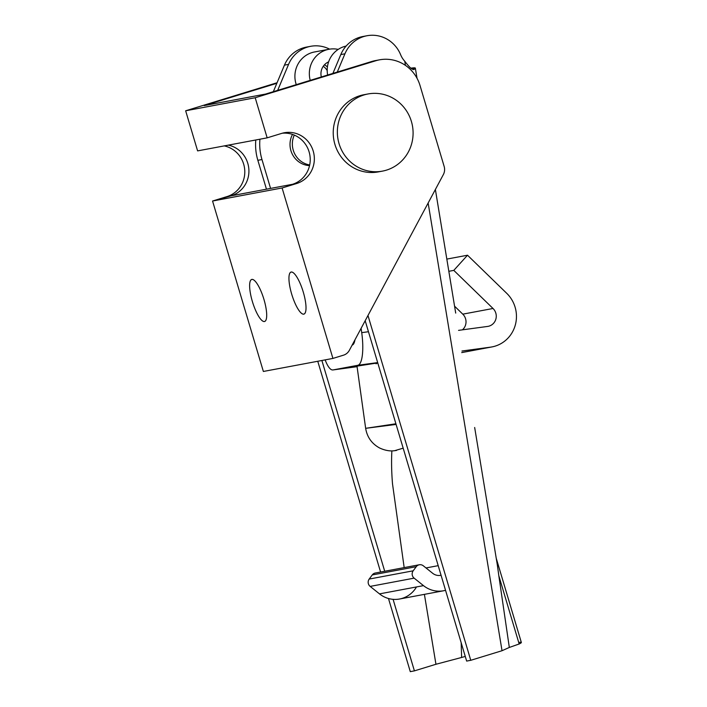 <?xml version="1.0" encoding="UTF-8"?>
<svg xmlns="http://www.w3.org/2000/svg" width="707" height="707" viewBox="0 0 707 707"><rect width="100%" height="100%" fill="white"/><g stroke="black" fill="none" stroke-linecap="round" stroke-linejoin="round"><path stroke-width="1.06" d="M288.571 64.381A31.4 30.26 -100.6 0 1 307.421 47.104L303.303 47.873A31.4 30.26 79.4 0 0 284.444 65.15L288.571 64.381L277.683 90.355L288.571 64.381L284.444 65.15L273.326 91.689L284.444 65.15A31.4 30.26 -100.6 0 1 303.303 47.873L307.421 47.104A31.4 30.26 79.4 0 0 288.571 64.381M366.96 35.748A31.4 30.26 -100.6 0 1 400.648 54.766A31.4 30.26 79.4 0 0 363.778 36.534A31.4 30.26 -100.6 0 1 366.96 35.748L362.832 36.525A31.4 30.26 79.4 0 0 359.66 37.303L363.778 36.534A31.4 30.26 79.4 0 0 344.928 53.803L337.274 72.07L344.928 53.803A31.4 30.26 -100.6 0 1 363.778 36.534L359.66 37.303A31.4 30.26 79.4 0 0 340.801 54.58L344.928 53.803L340.801 54.58A31.4 30.26 -100.6 0 1 359.66 37.303A31.4 30.26 -100.6 0 1 364.909 36.207M435.945 664.271L461.627 657.466L461.176 642.734L461.627 657.466L435.945 664.271L424.403 594.357L435.945 664.271L414.408 670.872L435.945 664.271M466.647 661.08L365.183 320.722L466.647 661.08L470.765 660.303L367.976 315.499L470.765 660.303L466.647 661.08M332.909 73.413L340.801 54.58L332.909 73.413M329.621 49.154A31.4 30.26 79.4 0 0 307.421 47.104A31.4 30.26 -100.6 0 1 310.603 46.317A31.4 30.26 -100.6 0 1 329.621 49.154M259.929 139.199A52.336 50.427 79.4 0 0 261.97 159.535L270.578 188.416L261.97 159.535L257.852 160.312L266.459 189.184L257.852 160.312L261.97 159.535A52.336 50.427 -100.6 0 1 259.929 139.199M321.879 360.49L384.714 571.256L321.879 360.49M393.083 599.342L414.408 670.872L393.083 599.342M309.542 165.624A20.936 20.176 -100.6 0 1 292.512 134.41A20.936 20.176 79.4 0 0 309.542 165.624M323.24 66.299A13.08 12.611 -100.6 0 1 327.208 70.594M414.664 68.906C416.29 67.792 415.018 67.554 410.847 68.172L415.354 68.146L413.312 69.162L414.664 68.906C413.436 70.894 410.131 68.332 404.749 61.226C410.131 68.332 413.436 70.894 414.664 68.906L414.037 69.153M317.761 361.268L380.587 572.025L317.761 361.268M388.479 598.511L410.29 671.65L414.408 670.872L410.29 671.65L388.479 598.511M255.801 139.977A52.336 50.427 79.4 0 0 257.852 160.312A52.336 50.427 -100.6 0 1 255.801 139.977M400.648 54.766A20.936 20.176 79.4 0 0 404.749 61.226A20.936 20.176 -100.6 0 1 400.648 54.766M310.603 46.317L306.476 47.095A31.4 30.26 79.4 0 0 303.303 47.873A31.4 30.26 -100.6 0 1 308.552 46.777M497.313 564.778L498.824 575.737L519.168 643.98A156.998 4.534 -16.6 0 0 521.351 642.486L496.243 558.274M518.708 642.433A156.998 4.534 163.4 0 1 519.168 643.98L509.332 647.444L519.168 643.98L498.824 575.737L497.357 564.999M509.323 647.444L502.032 650.714L470.765 660.303L502.032 650.714L428.142 203.006L502.032 650.714L509.323 647.444L498.824 575.728M465.259 656.441L461.627 657.466L465.259 656.441M405.429 65.371L404.749 61.226L405.429 65.371M455.706 313.104L435.379 189.476M282.234 133.234A26.168 25.213 -100.6 0 1 309.701 154.276A26.168 25.213 -100.6 0 1 292.451 184.315L296.578 183.537A26.168 25.213 79.4 0 0 313.59 152.438A26.168 25.213 79.4 0 0 284.276 132.757A26.168 25.213 79.4 0 0 281.633 133.411L267.158 137.847L197.607 150.891L267.158 137.847L255.2 97.743L185.649 110.787L197.607 150.891L185.649 110.787L255.2 97.743L375.788 60.749A36.631 35.297 -100.6 0 1 379.5 59.83A36.631 35.297 -100.6 0 1 420.011 85.476L444.155 166.445A10.464 10.084 -100.6 0 1 443.36 174.567L349.355 350.31A10.464 10.084 -100.6 0 1 343.487 355.179L332.917 358.422L263.366 371.467L332.917 358.422L282.102 187.974L212.551 201.027L263.366 371.467L212.551 201.027L282.102 187.974L296.578 183.537L227.018 196.581L212.551 201.027L231.145 195.812A26.168 25.213 79.4 0 0 248.882 169.6A26.168 25.213 79.4 0 0 228.343 145.129A26.168 25.213 -100.6 0 1 248.882 169.6A26.168 25.213 -100.6 0 1 231.145 195.812L292.451 184.315A26.168 25.213 79.4 0 0 309.701 154.276A26.168 25.213 79.4 0 0 282.234 133.234M379.5 59.83L375.373 60.608A36.631 35.297 79.4 0 0 371.661 61.518L375.788 60.749L371.661 61.518L265.549 94.075L204.243 105.573L276.835 83.302L204.243 105.573L265.549 94.075L371.661 61.518A36.631 35.297 -100.6 0 1 377.45 60.281M263.932 299.37A21.979 5.842 72.9 0 1 260.706 319.228A21.979 5.842 72.9 0 1 249.836 282.765A21.979 5.842 72.9 0 1 263.932 299.37A21.979 5.842 -107.1 0 0 251.71 279.442A21.979 5.842 -107.1 0 0 252.576 302.172A21.979 5.842 -107.1 0 0 264.604 321.473A21.979 5.842 -107.1 0 0 263.932 299.37M303.25 292A21.979 5.842 72.9 0 1 300.024 311.858A21.979 5.842 72.9 0 1 289.154 275.385A21.979 5.842 72.9 0 1 303.25 292A21.979 5.842 -107.1 0 0 291.028 272.071A21.979 5.842 -107.1 0 0 291.894 294.792A21.979 5.842 -107.1 0 0 303.922 314.094A21.979 5.842 -107.1 0 0 303.25 292M224.216 145.898A26.168 25.213 -100.6 0 1 244.755 170.369A26.168 25.213 -100.6 0 1 227.018 196.581A26.168 25.213 79.4 0 0 244.755 170.369A26.168 25.213 79.4 0 0 224.216 145.898M277.073 82.737L185.649 110.787L277.073 82.737M343.487 355.179A10.464 10.084 79.4 0 0 349.355 350.31L443.36 174.567A10.464 10.084 79.4 0 0 444.155 166.445L420.011 85.476A36.631 35.297 79.4 0 0 375.788 60.749L255.2 97.743L267.158 137.847L281.633 133.411A26.168 25.213 -100.6 0 1 313.219 151.077A26.168 25.213 -100.6 0 1 296.578 183.537L282.102 187.974L332.917 358.422L343.487 355.179M380.384 171.448A39.247 37.825 -100.6 0 1 333.925 140.286A39.247 37.825 -100.6 0 1 365.934 94.411M294.298 135.09A20.936 20.176 79.4 0 0 309.693 164.952A20.936 20.176 -100.6 0 1 294.298 135.09M367.985 93.969L363.866 94.738A39.247 37.825 79.4 0 0 333.925 140.286A39.247 37.825 79.4 0 0 378.333 171.889L382.46 171.121A39.247 37.825 -100.6 0 1 338.052 139.518A39.247 37.825 -100.6 0 1 367.985 93.969A39.247 37.825 -100.6 0 1 411.951 123.495A39.247 37.825 -100.6 0 1 386.429 170.14A39.247 37.825 -100.6 0 1 382.46 171.121M386.429 170.14A39.247 37.825 79.4 0 0 400.949 104.132A39.247 37.825 79.4 0 0 338.291 123.354A39.247 37.825 79.4 0 0 386.429 170.14M330.107 49.083A25.116 24.206 -100.6 0 1 338.211 49.402A25.116 24.206 79.4 0 0 330.107 49.083A25.116 24.206 79.4 0 0 310.223 80.368A25.116 24.206 -100.6 0 1 328.941 49.269A25.116 24.206 -100.6 0 1 330.107 49.083M328.941 49.269L314.509 51.973A25.116 24.206 79.4 0 0 296.268 84.654A25.116 24.206 -100.6 0 1 315.675 51.788M346.138 46.052A25.116 24.206 79.4 0 0 327.641 75.022A25.116 24.206 -100.6 0 1 346.138 46.052M328.605 61.88A13.08 12.611 79.4 0 0 321.323 76.966A13.08 12.611 -100.6 0 1 328.605 61.88M327.421 66.918A13.08 12.611 79.4 0 0 324.398 64.858M419.534 564.734A5.232 5.046 -100.6 0 1 423.307 565.794L432.657 573.28A10.464 10.084 79.4 0 0 441.062 575.251A10.464 10.084 -100.6 0 1 432.657 573.28L423.307 565.794A5.232 5.046 79.4 0 0 416.237 566.696L372.244 574.941L369.195 579.06A5.232 5.046 79.4 0 0 370.159 586.403L379.5 593.88A26.168 25.213 79.4 0 0 399.605 599.006L443.589 590.76A26.168 25.213 -100.6 0 1 423.484 585.635L379.5 593.88L423.484 585.635L414.143 578.149L370.159 586.403L414.143 578.149A5.232 5.046 -100.6 0 1 413.18 570.814L369.195 579.06L413.18 570.814L416.237 566.696A5.232 5.046 -100.6 0 1 419.534 564.734M391.872 450.889A83.735 22.35 -97.7 0 0 392.509 483.827L404.174 567.606L392.509 483.827A83.735 22.35 82.3 0 1 391.872 450.889M426.003 567.951L438.199 565.662L426.003 567.951M419.286 564.769L375.302 573.024A5.232 5.046 79.4 0 0 372.244 574.941L416.237 566.696L413.18 570.814A5.232 5.046 79.4 0 0 414.143 578.149L423.484 585.635A26.168 25.213 79.4 0 0 445.543 590.31A26.168 25.213 -100.6 0 1 443.589 590.76M416.485 586.943A26.168 25.213 -100.6 0 1 379.5 593.88L370.159 586.403A5.232 5.046 -100.6 0 1 369.195 579.06L372.244 574.941A5.232 5.046 -100.6 0 1 375.55 572.979M395.902 423.776L365.652 428.327L395.902 423.776M396.565 450.403A26.168 25.213 -100.6 0 1 396.397 450.439A26.168 25.213 -100.6 0 1 395.178 450.633A26.168 25.213 79.4 0 0 396.397 450.439A26.168 25.213 79.4 0 0 396.565 450.403M396.097 424.43L365.652 428.327C367.101 437.076 371.696 443.598 379.438 447.902C388.7 452.303 394.868 450.536 394.559 450.713L403.176 448.176M368.462 331.724L361.719 332.644A31.4 8.378 82.3 0 1 357.804 365.289L377.662 362.594L357.804 365.289A31.4 8.378 -97.7 0 0 361.719 332.644L368.462 331.724M357.07 366.668L333.059 369.929A31.4 8.378 82.3 0 1 332.944 369.947A31.4 8.378 82.3 0 1 325.149 359.881A31.4 8.378 -97.7 0 0 333.059 369.929L357.804 365.289L333.059 369.929L357.07 366.668L332.944 369.947M361.118 328.313L361.719 332.644L361.118 328.313M354.985 339.775A20.936 5.585 82.3 0 1 352.166 345.069L352.157 345.069A20.936 5.585 -97.7 0 0 354.985 339.775M462.201 352.466L490.49 347.155L461.963 351.026L490.49 347.155L462.201 352.466A31.4 30.26 -100.6 0 0 463.156 352.289M376.044 363.813L377.759 362.903L357 366.138L365.652 428.327M458.551 330.363L487.609 326.431A10.464 10.084 79.4 0 0 493.018 308.482L453.797 270.374L467.513 255.218L506.733 293.325A31.4 30.26 -100.6 0 1 515.306 325.043A31.4 30.26 -100.6 0 1 491.948 346.925A31.4 30.26 -100.6 0 1 490.49 347.155A31.4 30.26 79.4 0 0 515.094 325.777A31.4 30.26 79.4 0 0 506.733 293.325L467.513 255.218L446.868 259.089L467.513 255.218L453.797 270.374L448.883 271.294L453.797 270.374L493.018 308.482L462.785 314.155L493.018 308.482A10.464 10.084 -100.6 0 1 487.609 326.431L458.551 330.363M454.654 306.264L462.785 314.155A10.464 10.084 -100.6 0 1 462.396 329.842A10.464 10.084 79.4 0 0 462.785 314.155L454.654 306.264M415.354 68.146L417.033 78.274M497.348 564.999L474.662 427.488M353.668 342.241L353.845 343.514M461.715 352.599L491.948 346.925"/></g></svg>

